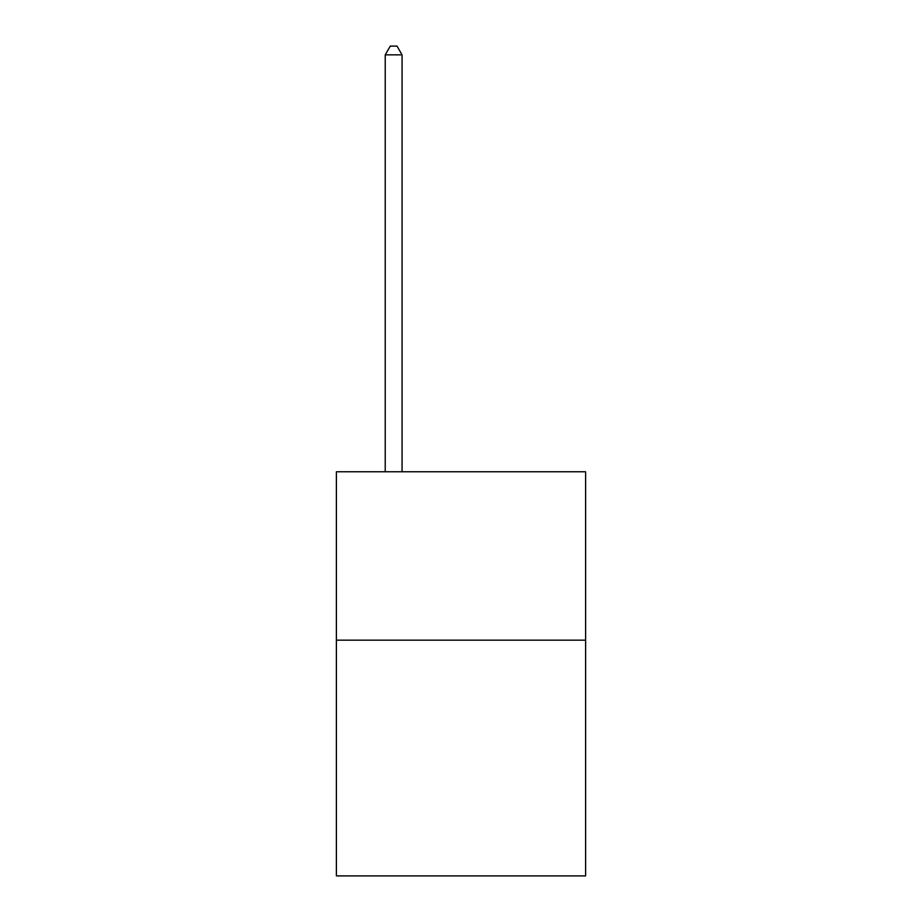 <?xml version="1.0" encoding="UTF-8"?>
<svg xmlns="http://www.w3.org/2000/svg" width="922" height="922" viewBox="0 0 922 922"><rect width="100%" height="100%" fill="white"/><g stroke="black" fill="none" stroke-linecap="round" stroke-linejoin="round"><path stroke-width="1.38" d="M585.608 640.156L585.608 875.9L336.392 875.9L336.392 471.776L585.608 471.776L585.608 640.156L336.392 640.156M402.061 471.776L402.061 54.859L385.223 54.859L385.223 471.776M385.223 54.859L390.283 46.1L397.013 46.1L402.061 54.859"/></g></svg>

